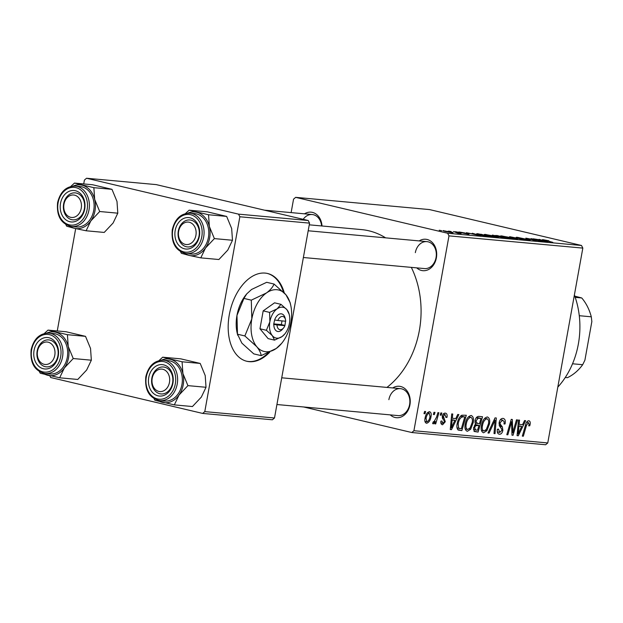 <?xml version="1.0" encoding="UTF-8"?>
<svg xmlns="http://www.w3.org/2000/svg" width="623" height="623" viewBox="0 0 623 623"><rect width="100%" height="100%" fill="white"/><g stroke="black" fill="none" stroke-linecap="round" stroke-linejoin="round"><path stroke-width="0.93" d="M284.283 292.919A45.097 27.833 103.3 0 0 267.54 273.481A45.097 27.833 103.3 0 0 265.141 273.092A45.097 27.833 103.3 0 0 229.661 312.902A45.097 27.833 103.3 0 0 246.809 361.27A45.097 27.833 103.3 0 0 249.208 361.659A45.097 27.833 103.3 0 0 269.72 352.197M246.459 361.184A45.097 27.833 103.3 0 0 248.515 361.496A45.097 27.833 103.3 0 0 268.186 352.891M419.186 240.914A15.785 12.374 95.2 0 1 432.16 242.347A15.785 12.374 95.2 0 1 436.388 257.829A15.785 12.374 95.2 0 1 416.725 267.867M303.378 257.509L424.465 268.575A13.527 10.607 -84.8 0 0 436.053 257.548A13.527 10.607 -84.8 0 0 426.926 241.623A13.527 10.607 -84.8 0 0 415.331 252.65M392.731 387.942A15.785 12.374 95.2 0 1 405.705 389.367A15.785 12.374 95.2 0 1 409.934 404.849A15.785 12.374 95.2 0 1 390.271 414.887M276.924 404.529L398.011 415.596A13.527 10.607 -84.8 0 0 409.599 404.568A13.527 10.607 -84.8 0 0 400.472 388.651A13.527 10.607 -84.8 0 0 388.877 399.67M304.507 213.829A15.785 12.374 95.2 0 1 321.998 225.993M321.593 225.954A13.527 10.607 -84.8 0 0 312.248 214.538A13.527 10.607 -84.8 0 0 303.191 219.319M411.328 267.376A85.694 67.175 95.2 0 1 419.365 330.439A85.694 67.175 95.2 0 1 386.953 387.413M455.429 231.709L457.96 232.192L455.429 231.709M448.583 231.086L451.114 231.561L448.583 231.086M498.065 237.332L488.276 235.704C484.421 234.793 483.495 234.373 485.512 234.435L498.275 237.262M484.305 234.466L485.512 234.435L485.418 234.957M472.335 233.251L480.987 235.798L466.323 232.706L470.972 233.609L474.438 233.921L472.335 233.251M493.151 235.533L497.131 235.517L507.574 238.22L494.171 235.79C492.061 235.276 491.749 235.066 493.221 235.159L492.271 235.175M509.637 236.662L524.511 239.769L511.849 237.114L517.464 239.131L509.637 236.662M544.486 240.026L552.819 242.355L544.136 240.283C542.29 239.824 541.963 239.637 543.139 239.699L548.816 240.766L544.043 240.252M542.36 239.707L543.085 239.995M531.084 238.625L542.532 241.42L528.413 238.64L536.286 240.844L525.843 238.142L539.97 240.914L531.084 238.625M581.5 245.478L429.52 209.577L295.668 197.351L447.649 233.251L581.5 245.478L582.824 248.102L448.981 235.876L447.649 233.251M539.129 239.357L547.788 241.895L533.117 238.804L541.231 240.026L539.129 239.357M517.324 237.768L517.402 237.347L528.6 239.699C530.547 240.182 530.703 240.346 529.083 240.213L517.892 237.908C515.805 237.386 515.642 237.199 517.402 237.347C515.642 237.199 515.805 237.386 517.892 237.908M528.522 240.151L528.6 239.699C530.547 240.182 530.703 240.346 529.083 240.213M527.673 240.05L527.665 239.629M514.287 238.811L504.498 237.184C500.643 236.281 499.724 235.852 501.733 235.915L514.497 238.741M500.526 235.953L501.733 235.915L501.64 236.436M465.093 233.002L460.763 232.527L467.834 233.773C469.314 234.139 469.438 234.271 468.208 234.17L459.852 232.457C458.357 232.075 458.302 231.951 459.696 232.075L465.093 233.025M467.772 234.131L467.834 233.773C469.314 234.139 469.438 234.271 468.208 234.17M459.852 232.457C458.357 232.075 458.302 231.951 459.696 232.075L459.634 232.41M478.02 233.773L491.345 236.74L480.567 235.042L476.743 233.695L478.02 233.773L477.911 234.357M443.794 231.008L449.775 231.678C452.937 232.41 453.739 232.753 452.173 232.706L446.13 231.624C443.117 230.923 442.361 230.588 443.864 230.627L442.961 230.658M453.139 232.698L452.173 232.706M457.648 233.119L453.521 231.538L461.121 233.5L457.928 233.189M439.207 230.23L441.738 230.705L439.207 230.23M471.105 415.486C473.231 416.343 473.947 418.679 473.246 422.495L470.677 429.231L467.359 431.303C465.163 430.423 464.454 428.017 465.233 424.099C466.097 419.17 468.052 416.304 471.105 415.486L471.416 415.533M455.779 418.586L457.734 414.466L458.832 414.568L451.511 429.652L450.273 429.543L451.722 413.921L452.742 414.015L452.314 418.267L455.779 418.586M528.732 420.751C530.033 421.008 530.492 422.207 530.111 424.349L529.768 425.758L528.717 425.867L529.052 424.52L528.343 422.558L526.482 425.353L523.336 436.217L522.315 436.123L525.563 424.87C526.139 422.363 527.19 420.992 528.732 420.751L528.997 420.79M528.468 422.581L526.645 422.153L528.468 422.581M502.995 418.399C505.004 418.757 505.697 420.603 505.066 423.92L504.023 424.014L504.171 421.709L502.597 420.206L500.152 422.62L500.168 423.998L502.34 426.88L502.878 430.368C502.27 433.008 501.118 434.301 499.405 434.231C497.676 433.904 496.99 432.315 497.364 429.481L498.47 429.076L499.771 432.424L501.85 430.376L501.717 428.959L500.261 427.183L499.109 422.674C499.817 419.785 501.11 418.36 502.995 418.399L503.423 418.469M502.901 420.252L500.386 419.684L502.901 420.252M497.325 431.864L499.771 432.424M487.98 432.985L495.036 417.877L496.329 417.994L495.036 433.631L494.008 433.538L495.121 420.136L489.078 433.086L487.98 432.985M487.326 416.966C489.46 417.823 490.169 420.159 489.468 423.975L486.898 430.711L483.58 432.79C481.384 431.903 480.676 429.504 481.454 425.579C482.319 420.657 484.281 417.784 487.326 416.966L487.638 417.021M423.975 413.633L424.606 411.445L425.618 411.53L425.011 413.727L423.975 413.633M303.603 406.967L411.795 432.526L413.921 430.719L547.765 442.945L582.824 248.102M413.921 430.719L448.981 235.876M474.944 420.938C475.575 418.095 476.805 416.569 478.62 416.374L482.529 416.732L478.09 432.082L474.29 431.474L473.573 427.837L475.598 424.185L474.944 420.938M522.572 424.691L524.527 420.572L525.633 420.673L518.305 435.757L517.067 435.641L518.523 420.019L519.543 420.112L519.107 424.372L522.572 424.691M513.741 429.2L516.483 419.832L517.511 419.933L513.056 435.275L511.989 435.181L511.561 421.771L507.838 434.799L506.803 434.706L511.242 419.357L512.316 419.458L512.768 432.845L513.741 429.2M445.289 413.127C446.816 413.361 447.4 414.708 447.026 417.169L445.936 417.48L444.986 414.529L443.342 416.141L445.297 421.732L442.595 424.746C441.185 424.559 440.625 423.352 440.905 421.117L441.948 421.008L442.898 423.344L444.238 421.888L444.3 420.969L442.447 418.267L442.307 416.172C442.883 414.03 443.88 413.018 445.289 413.127L445.616 413.181M443.21 414.1L445.157 414.56L443.202 414.108M440.85 422.869L442.898 423.344M461.783 415.214L466.308 415.253L461.869 430.602L458.224 430.065C456.885 428.717 456.542 426.599 457.181 423.726C457.835 419.762 459.369 416.927 461.783 415.214M429.449 411.678C430.999 412.169 431.529 413.734 431.061 416.39C430.446 420.33 428.943 422.628 426.553 423.282C425.011 422.721 424.504 421.078 425.034 418.352C425.657 414.568 427.129 412.348 429.449 411.678L429.706 411.725M433.351 414.49L433.982 412.301L435.002 412.395L434.387 414.583L433.351 414.49M436.567 417.114L437.891 412.652L438.919 412.753L435.695 423.913L434.667 423.819L435.345 421.514L433.242 423.889L432.627 423.422L433.351 421.693L433.795 422.106L436.567 417.114M433.141 423.866L432.627 423.422M433.351 421.693L433.795 422.106M440.196 415.113L440.827 412.924L441.847 413.018L441.232 415.214L440.196 415.113M547.765 442.945L545.639 444.752L411.795 432.526M291.128 212.607L293.55 199.158L295.668 197.351M308.229 220.511L156.248 184.61L86.542 178.248L238.523 214.141L308.229 220.511L309.561 223.135L239.847 216.765L238.523 214.141M204.788 411.616L274.502 417.986L272.376 419.793L202.662 413.423L204.788 411.616L239.847 216.765M274.502 417.986L309.561 223.135M49.793 375.762L50.681 377.522L202.662 413.423M57.261 330.953L75.679 228.61M83.716 183.933L84.417 180.055L86.542 178.248M309.257 224.825L361.527 229.599A85.694 67.175 95.2 0 1 385.621 237.854M424.014 413.493L425.011 413.727M473.916 431.1L478.09 432.082M477.584 430.197L478.962 425.408L475.551 425.75L474.601 427.869L475.847 430.034L477.584 430.197M475.147 424.512L478.962 425.408M473.449 429.512L475.847 430.034M473.612 427.635L474.601 427.869M474.383 425.478L475.551 425.75M479.484 423.617L480.987 418.43L478.067 418.251L475.949 421.078L477.335 423.422L479.484 423.617M476.556 417.387L480.987 418.43M474.905 422.877L477.335 423.422M474.967 420.844L475.949 421.078M476.221 417.815L478.067 418.251M488.479 423.741L489.468 423.975M485.473 430.376L486.898 430.711M486.314 429.449L488.471 423.811C488.969 421.086 488.455 419.404 486.929 418.773C484.569 419.614 483.074 421.973 482.436 425.844C481.898 428.616 482.397 430.322 483.939 430.984L486.314 429.449M481.4 430.392L483.939 430.984M481.447 425.61L482.436 425.844M484.686 418.243L487.139 418.812L484.702 418.235M494.023 433.39L495.036 433.631M494.094 419.894L495.121 420.136M488.05 432.845L489.078 433.086M504.085 423.687L505.066 423.92M499.171 422.386L500.152 422.62M498.984 423.718L500.168 423.998M499.467 426.202L502.34 426.88M501.881 430.135L502.878 430.368M497.419 429.2L498.4 429.434M529.106 424.115L530.111 424.349M528.81 425.532L529.768 425.758M522.354 435.983L523.336 436.217M517.082 435.469L518.305 435.757M518.134 424.146L519.107 424.372M519.512 430.921L521.692 426.451L518.92 426.194L518.134 434.021L519.512 430.921M518.001 425.579L521.692 426.451M517.238 433.803L518.134 434.021M517.97 425.968L518.92 426.194M511.981 435.025L513.056 435.275M510.611 421.545L511.561 421.771M509.45 425.571L510.463 425.805M506.842 434.566L507.838 434.799M511.662 428.297L512.745 428.554M511.865 432.627L512.768 432.845M446.021 416.927L447.026 417.169M445.99 417.137L446.987 417.371M442.361 415.907L443.342 416.141M442.229 416.865L443.381 417.137M444.292 421.498L445.297 421.732M450.289 429.364L451.511 429.652M451.34 418.041L452.314 418.267M452.719 424.824L454.891 420.346L452.127 420.097L451.34 427.915L452.719 424.824M451.208 419.474L454.891 420.346M450.445 427.705L451.34 427.915M451.169 419.871L452.127 420.097M457.718 429.621L461.869 430.602M461.363 428.71L464.758 416.951L463.457 416.834C460.693 416.982 458.933 419.349 458.178 423.913L458.653 428.196L461.363 428.71M460.654 415.985L464.758 416.951M457.002 427.806L459.883 428.577M457.189 423.679L458.178 423.913M460.498 416.133L463.457 416.834M472.257 422.262L473.246 422.495M469.251 428.897L470.677 429.231M470.092 427.97L472.25 422.324C472.748 419.598 472.234 417.924 470.7 417.293C468.348 418.134 466.845 420.486 466.214 424.356C465.677 427.129 466.175 428.842 467.717 429.496L470.092 427.97M465.179 428.912L467.717 429.496M465.225 424.131L466.214 424.356M468.465 416.764L470.918 417.332L468.473 416.748M430.065 416.156L431.061 416.39M426.856 421.88C428.546 421.125 429.597 419.326 430.01 416.476L429.192 413.088C427.534 413.89 426.49 415.673 426.046 418.454L426.856 421.88L424.948 421.436L426.646 421.826M425.065 418.22L426.046 418.454M427.448 412.675L429.325 413.111L427.456 412.667M433.39 414.35L434.387 414.583M434.706 423.679L435.695 423.913M434.792 421.382L435.345 421.514M440.235 414.973L441.232 415.214M544.323 241.031L539.323 240.057L544.323 241.031M511.849 238.601L512.597 238.305L509.24 237.347L503.073 236.242L502.2 236.6M505.627 237.441L512.597 238.305M503.073 236.242C501.717 236.234 502.574 236.592 505.65 237.308M505.323 237.815L499.272 236.787L505.284 238.017M500.814 236.857L497.325 235.743L494.016 235.751M498.626 236.857L500.845 236.654M495.199 236.024L498.696 236.46M494.483 235.494L495.223 235.891M477.53 234.933L472.522 233.952L477.53 234.933M489.063 236.53L481.096 234.256L478.137 234.419M486.119 236.164L489.102 236.335M481.634 235.284L486.142 236.031M479.796 234.139C477.42 233.968 478.036 234.303 481.657 235.151M495.62 237.114L496.375 236.826L493.019 235.868L486.851 234.762L485.979 235.12M489.398 235.961L496.375 236.826M486.851 234.762C485.488 234.754 486.345 235.112 489.421 235.829M451.091 232.581L451.605 232.644M447.127 231.849L451.114 232.449L448.895 231.616L444.425 231.195M444.954 230.892L447.15 231.717M283.372 291.977A45.097 27.833 103.3 0 0 267.197 273.404M557.811 387.117A76.676 60.104 -84.8 0 0 578.37 343.966A76.676 60.104 -84.8 0 0 574.383 295.014M48.002 330.112L66.108 331.763L85.522 336.35L90.537 348.459L91.347 360.195L86.659 370.015L77.766 379.454L59.66 377.803L64.348 367.975L73.241 358.536L68.226 346.427L67.416 334.691L48.002 330.112L44.326 333.492M34.063 350.399A15.785 12.374 95.2 0 1 48.944 337.752A15.785 12.374 95.2 0 1 58.243 356.107A15.785 12.374 95.2 0 1 43.361 368.754A15.785 12.374 95.2 0 1 34.063 350.399M57.908 355.826A13.527 10.607 -84.8 0 0 48.781 339.909A13.527 10.607 -84.8 0 0 37.185 350.936A13.527 10.607 -84.8 0 0 46.312 366.854A13.527 10.607 -84.8 0 0 57.908 355.826M45.144 373.543L49.879 373.971A20.294 15.91 -84.8 0 0 67.276 357.431A20.294 15.91 -84.8 0 0 53.578 333.554L48.835 333.118A20.294 15.91 95.2 0 1 62.534 357.002A20.294 15.91 95.2 0 1 45.144 373.543C34.623 371.004 29.959 363.045 31.15 349.667C33.829 338.741 39.724 333.227 48.835 333.118M39.374 371.612L40.246 373.216L59.66 377.803M85.522 336.35L67.416 334.691M91.347 360.195L73.241 358.536M46.709 333.095A21.953 17.21 95.2 0 1 55.611 332.207A21.953 17.21 95.2 0 1 68.226 346.427A21.953 17.21 95.2 0 1 64.348 367.975A21.953 17.21 95.2 0 1 47.854 375.319A21.953 17.21 -84.8 0 1 43.049 373.177M37.808 349.924A11.276 8.839 -84.8 0 0 43.158 364.003A11.276 8.839 -84.8 0 0 54.489 356.582A11.276 8.839 -84.8 0 0 49.147 342.502A11.276 8.839 -84.8 0 0 37.808 349.924M57.557 357.376A13.527 10.607 95.2 0 1 46.312 366.854A13.527 10.607 95.2 0 1 37.536 349.386A13.527 10.607 95.2 0 1 48.781 339.909A13.527 10.607 95.2 0 1 57.557 357.376M152.02 379.617A11.276 8.839 -84.8 0 0 159.87 391.571A11.276 8.839 -84.8 0 0 169.643 381.058A11.276 8.839 -84.8 0 0 161.793 369.104A11.276 8.839 -84.8 0 0 152.02 379.617M172.797 381.331A13.527 10.607 95.2 0 1 160.991 393.938A13.527 10.607 95.2 0 1 151.654 379.602A13.527 10.607 95.2 0 1 163.452 366.994A13.527 10.607 95.2 0 1 172.797 381.331M162.681 357.197L180.787 358.848L200.201 363.435L205.208 375.552L206.026 387.28L201.33 397.1L192.445 406.539L174.331 404.888L179.027 395.068L187.92 385.629L182.905 373.512L182.087 361.784L162.681 357.197L159.005 360.577M148.741 377.483A15.785 12.374 95.2 0 1 163.615 364.844A15.785 12.374 95.2 0 1 172.921 383.2A15.785 12.374 95.2 0 1 158.04 395.839A15.785 12.374 95.2 0 1 148.741 377.483M172.587 382.919A13.527 10.607 -84.8 0 0 163.452 366.994A13.527 10.607 -84.8 0 0 151.864 378.021A13.527 10.607 -84.8 0 0 160.991 393.938A13.527 10.607 -84.8 0 0 172.587 382.919M159.823 400.628L164.558 401.064A20.294 15.91 -84.8 0 0 181.947 384.523A20.294 15.91 -84.8 0 0 168.249 360.639L163.514 360.203A20.294 15.91 95.2 0 1 177.212 384.087A20.294 15.91 95.2 0 1 159.823 400.628C149.302 398.089 144.637 390.13 145.829 376.751C148.508 365.826 154.403 360.312 163.514 360.203M154.052 398.697L154.925 400.301L174.331 404.888M200.201 363.435L182.087 361.784M206.026 387.28L187.92 385.629M161.388 360.187A21.953 17.21 95.2 0 1 170.281 359.3A21.953 17.21 95.2 0 1 182.905 373.512A21.953 17.21 95.2 0 1 179.027 395.068A21.953 17.21 95.2 0 1 162.525 402.403A21.953 17.21 -84.8 0 1 157.728 400.262M81.418 206.953A11.276 8.839 -84.8 0 0 73.569 194.999A11.276 8.839 -84.8 0 0 63.795 205.512A11.276 8.839 -84.8 0 0 71.645 217.466A11.276 8.839 -84.8 0 0 81.418 206.953M63.429 205.497A13.527 10.607 95.2 0 1 75.227 192.881A13.527 10.607 95.2 0 1 84.572 207.225A13.527 10.607 95.2 0 1 72.766 219.833A13.527 10.607 95.2 0 1 63.429 205.497M73.164 186.075A21.953 17.21 95.2 0 1 82.065 185.187A21.953 17.21 -84.8 0 1 94.68 199.399A21.953 17.21 95.2 0 1 94.992 210.714A21.953 17.21 95.2 0 1 90.802 220.955L99.696 211.516L94.68 199.399L93.863 187.671L74.456 183.084L70.781 186.464M84.697 209.087A15.785 12.374 95.2 0 1 69.815 221.733A15.785 12.374 95.2 0 1 60.517 203.378A15.785 12.374 95.2 0 1 75.399 190.731A15.785 12.374 95.2 0 1 84.697 209.087M63.639 203.908A13.527 10.607 -84.8 0 0 72.766 219.833A13.527 10.607 -84.8 0 0 84.362 208.806A13.527 10.607 -84.8 0 0 75.227 192.881A13.527 10.607 -84.8 0 0 63.639 203.908M93.723 210.41A20.294 15.91 -84.8 0 0 80.032 186.526L75.29 186.098A20.294 15.91 95.2 0 1 88.988 209.982A20.294 15.91 95.2 0 1 71.598 226.515L76.333 226.951A20.294 15.91 -84.8 0 0 93.723 210.41M74.456 183.084L92.562 184.743L111.976 189.33L116.992 201.439L117.802 213.175L99.696 211.516M111.976 189.33L93.863 187.671M117.802 213.175L113.113 222.995L104.22 232.434L86.114 230.775L90.802 220.955A21.953 17.21 95.2 0 1 74.308 228.291L86.114 230.775M65.828 224.591L66.7 226.196L74.308 228.291A21.953 17.21 95.2 0 1 69.503 226.157M195.622 236.647A11.276 8.839 -84.8 0 0 190.28 222.567A11.276 8.839 -84.8 0 0 178.941 229.988A11.276 8.839 -84.8 0 0 184.283 244.068A11.276 8.839 -84.8 0 0 195.622 236.647M178.669 229.451A13.527 10.607 95.2 0 1 189.906 219.974A13.527 10.607 95.2 0 1 198.682 237.441A13.527 10.607 95.2 0 1 187.445 246.918A13.527 10.607 95.2 0 1 178.669 229.451M187.842 213.159A21.953 17.21 95.2 0 1 196.736 212.272A21.953 17.21 -84.8 0 1 209.359 226.492A21.953 17.21 95.2 0 1 209.671 237.799A21.953 17.21 95.2 0 1 205.481 248.04L214.374 238.601L209.359 226.492L208.541 214.756L189.127 210.177L185.459 213.557M199.376 236.172A15.785 12.374 95.2 0 1 184.494 248.818A15.785 12.374 95.2 0 1 175.195 230.463A15.785 12.374 95.2 0 1 190.07 217.816A15.785 12.374 95.2 0 1 199.376 236.172M178.318 231.001A13.527 10.607 -84.8 0 0 187.445 246.918A13.527 10.607 -84.8 0 0 199.041 235.891A13.527 10.607 -84.8 0 0 189.906 219.974A13.527 10.607 -84.8 0 0 178.318 231.001M208.401 237.495A20.294 15.91 -84.8 0 0 194.703 213.619L189.968 213.183A20.294 15.91 95.2 0 1 203.666 237.067A20.294 15.91 95.2 0 1 186.269 253.608L191.012 254.036A20.294 15.91 -84.8 0 0 208.401 237.495M189.127 210.177L207.241 211.828L226.655 216.415L231.663 228.524L232.48 240.26L214.374 238.601M226.655 216.415L208.541 214.756M232.48 240.26L227.784 250.08L218.899 259.518L200.785 257.867L205.481 248.04A21.953 17.21 95.2 0 1 188.979 255.383L200.785 257.867M180.506 251.676L181.379 253.281L188.979 255.383A21.953 17.21 95.2 0 1 184.182 253.242M575.216 297.366L581.75 297.965L574.78 296.12M579.281 315.705L591.289 316.803L591.85 321.577L584.904 360.18L582.676 364.704L572.529 363.777M565.271 377.483L567.405 377.678A47.356 37.123 -84.8 0 0 582.676 364.704M591.289 316.803A47.356 37.123 -84.8 0 0 581.75 297.965M285.505 319.755A6.767 4.174 103.3 0 0 282.032 316.445A6.767 4.174 103.3 0 0 277.811 320.51L285.692 321.234A6.767 4.174 103.3 0 0 285.505 319.755L285.163 318.236A9.018 5.568 103.3 0 0 280.288 313.86A9.018 5.568 103.3 0 0 274.626 319.973L273.653 324.381L277.009 324.941L284.898 325.658L285.56 321.219M277.009 324.941A6.767 4.174 103.3 0 0 283.574 327.924A6.767 4.174 103.3 0 0 284.898 325.658M273.832 324.396A9.018 5.568 103.3 0 0 276.69 331.125A9.018 5.568 103.3 0 0 282.585 329.131L283.574 327.924M289.127 314.179L286.923 309.701L280.973 304.336L274.556 302.825L263.186 310.877L259.97 328.78L268.116 338.616L274.533 340.135L282.094 336.545L284.804 333.967A15.785 9.742 103.3 0 0 289.384 323.571A15.785 9.742 103.3 0 0 289.313 314.895A15.785 9.742 103.3 0 0 286.923 309.701A15.785 9.742 103.3 0 0 277.165 308.813L269.603 312.396L263.186 310.877M280.973 304.336L277.165 308.813A15.785 9.742 103.3 0 0 269.868 321.787L266.387 330.291L259.97 328.78M269.603 312.396L269.868 321.787A15.785 9.742 103.3 0 0 272.329 335.657L274.533 340.135M266.387 330.291L272.329 335.657A15.785 9.742 103.3 0 0 282.094 336.545A15.785 9.742 103.3 0 0 284.804 333.967M290.707 305.161L290.139 302.638L285.926 294.765L274.034 284.041C272.835 287.102 270.289 290.084 266.41 292.981L251.295 300.154L251.817 318.937L244.855 335.953L256.746 346.676C259.464 350.095 260.936 353.085 261.154 355.632L276.269 348.459A31.571 19.477 103.3 0 0 281.697 343.304A31.571 19.477 103.3 0 0 290.855 322.504A31.571 19.477 103.3 0 0 290.707 305.161A31.571 19.477 103.3 0 0 285.926 294.765A31.571 19.477 103.3 0 0 266.41 292.981A31.571 19.477 103.3 0 0 251.817 318.937A31.571 19.477 103.3 0 0 256.746 346.676A31.571 19.477 103.3 0 0 276.269 348.459L281.697 343.304M274.034 284.041L266.667 282.305L251.552 289.477L246.724 293.892L243.928 298.417L251.295 300.154M244.855 335.953L237.488 334.208L236.966 315.425L243.928 298.417M261.154 355.632L253.787 353.887L241.895 343.164L237.488 334.208M246.724 293.892L246.124 294.632A31.571 19.477 -76.7 0 0 236.966 315.425A31.571 19.477 103.3 0 0 237.114 332.768L237.659 335.182M277.811 320.51L274.626 319.973M273.738 323.89L281.355 324.583L282.017 320.9M281.355 324.583L284.804 325.401M474.952 424.699L477.319 425.26M476.369 417.62L479.079 418.259M492.668 422.955L493.728 423.204M499.046 425.104L501.32 425.641M525.493 425.112L526.482 425.353M517.604 429.901L518.57 430.127M442.322 417.862L444.16 418.298M450.803 423.796L451.776 424.029M31.648 349.83A18.939 14.851 -84.8 0 0 42.808 371.853A18.939 14.851 -84.8 0 0 60.657 356.683A18.939 14.851 -84.8 0 0 49.497 334.652A18.939 14.851 -84.8 0 0 31.648 349.83M146.319 376.915A18.939 14.851 -84.8 0 0 157.479 398.938A18.939 14.851 -84.8 0 0 175.336 383.768A18.939 14.851 -84.8 0 0 164.176 361.745A18.939 14.851 -84.8 0 0 146.319 376.915M87.111 209.655A18.939 14.851 -84.8 0 0 75.951 187.632A18.939 14.851 -84.8 0 0 58.095 202.802A18.939 14.851 -84.8 0 0 69.262 224.833A18.939 14.851 -84.8 0 0 87.111 209.655M201.79 236.748A18.939 14.851 -84.8 0 0 190.63 214.717A18.939 14.851 -84.8 0 0 172.773 229.895A18.939 14.851 -84.8 0 0 183.933 251.918A18.939 14.851 -84.8 0 0 201.79 236.748M459.33 428.492L457.025 427.946M281.728 377.803L400.472 388.651M264.448 210.169L312.248 214.538M75.29 186.098C66.178 186.199 60.283 191.72 57.604 202.639C56.413 216.017 61.077 223.976 71.598 226.515M426.926 241.623L308.183 230.775M189.968 213.183C180.857 213.292 174.962 218.805 172.283 229.731C171.091 243.11 175.756 251.069 186.269 253.608M289.313 314.895L289.025 313.634"/></g></svg>
